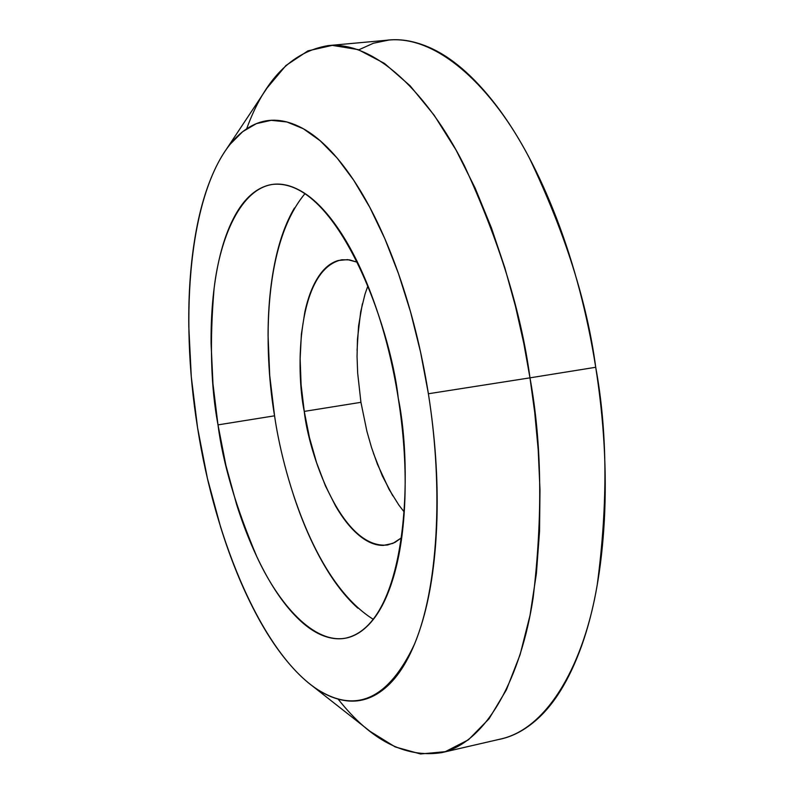 <?xml version="1.0" encoding="UTF-8"?>
<svg xmlns="http://www.w3.org/2000/svg" width="794" height="794" viewBox="0 0 794 794"><rect width="100%" height="100%" fill="white"/><g stroke="black" fill="none" stroke-linecap="round" stroke-linejoin="round"><path stroke-width="1.19" d="M441.563 752.662L500.945 738.956C548.813 728.177 584.334 662.067 597.237 584.771C607.976 503.644 607.47 431.142 595.718 367.275L529.975 377.845C541.816 442.586 542.868 515.921 533.131 597.882C521.291 675.922 487.556 742.33 441.563 752.662C405.268 758.201 370.798 740.365 338.175 699.177M367.94 285.81L365.022 294.098L360.694 311.764L357.469 339.038L357.052 356.625L357.677 373.18L360.933 402.32L304.261 411.401C295.666 371.443 296.728 269.414 341.847 259.757L349.588 259.896L357.518 262.298M305.045 193.557C259.787 247.847 265.087 361.181 274.565 415.818L217.993 424.879C210.847 387.194 209.547 341.718 214.102 288.44C220.077 237.307 240.85 188.277 273.245 184.347C337.083 178.571 390.608 326.245 398.26 398.211C403.441 431.102 405.704 462.813 405.049 493.332C404.344 523.782 400.891 550.282 394.707 572.841C388.494 595.282 380.276 612.114 370.034 623.33C359.801 634.466 348.546 639.587 336.259 638.713C324.002 637.8 311.695 631.508 299.338 619.816C287.011 608.135 275.458 592.284 264.68 572.256C253.911 552.267 244.532 529.578 236.533 504.22L225.903 465.373L217.993 424.879L212.981 383.949L211.085 343.802C210.847 317.272 212.772 292.897 216.841 270.685C220.93 248.433 227.044 229.942 235.183 215.214C243.361 200.465 253.157 190.888 264.581 186.461C276.034 182.074 288.381 183.712 301.601 191.394C314.861 199.155 327.922 212.852 340.805 232.493C353.697 252.264 365.2 276.58 375.294 305.442C385.368 334.403 393.03 365.329 398.26 398.211C413.069 468.797 408.027 623.667 346.045 638.058C313.908 644.51 278.595 603.986 256.869 556.773C235.828 507.078 222.876 463.11 217.993 424.879L274.565 415.818C282.446 470.921 312.925 581.645 373.369 619.37M428.393 393.755C443.896 491.962 437.613 588.672 414.498 644.172C388.683 698.829 356.397 713.965 317.63 689.579C263.548 654.474 215.561 543.543 197.587 427.897C178.987 313.054 190.103 193.865 230.31 144.091L242.666 131.685L256.343 123.656L271.161 120.321L286.912 121.968L303.348 128.747L320.181 140.776L337.103 158.006L353.747 180.278L369.776 207.313L384.822 238.666L398.519 273.741L410.538 311.844L420.572 352.149L428.393 393.755L529.975 377.845L428.393 393.755C421.535 350.7 411.451 310.345 398.151 272.709C384.812 235.223 369.696 203.949 352.814 178.888C335.961 154.016 318.999 137.044 301.928 127.973C284.927 119.011 269.196 117.8 254.725 124.33C240.324 130.891 228.077 143.823 217.983 163.147C207.929 182.431 200.435 206.202 195.532 234.468C190.629 262.685 188.386 293.403 188.793 326.622L191.294 376.822L197.587 427.897L207.423 478.445L220.603 527.047C230.498 558.837 242.15 587.461 255.569 612.918C268.997 638.436 283.498 658.921 299.05 674.384C314.652 689.867 330.334 698.651 346.085 700.735C361.895 702.779 376.515 697.082 389.963 683.644C403.421 670.067 414.349 649.006 422.736 620.451C431.082 591.709 435.827 557.537 436.968 517.946C438.02 478.216 435.162 436.819 428.393 393.755M310.136 684.19L370.252 731.473L395.174 746.916L420.522 753.972L445.295 751.68L468.45 739.78L489.064 718.759L506.403 689.827L520.09 654.703L530.025 615.34L536.387 573.655L539.543 531.345L539.98 489.779L538.213 449.95L534.729 412.523L529.975 377.845L523.772 343.236L515.475 306.325L504.786 267.608L491.417 227.868L475.199 188.208L456.084 150.116L434.249 115.348L410.141 85.821L384.465 63.401L358.154 49.605L332.269 45.367L307.893 50.885L285.919 65.535L267.022 88.055L225.933 149.927M293.244 494.255C301.373 519.316 310.98 541.697 322.046 561.398C333.143 581.129 345.072 596.711 357.846 608.144M294.445 208.008C285.8 222.648 279.24 240.999 274.764 263.062C270.297 285.096 268.074 309.263 268.074 335.544L269.702 375.304L274.565 415.818M404.245 512.07L398.826 505.024L389.09 489.412L377.408 464.182L371.493 447.389L366.897 431.291L360.933 402.32L304.261 411.401C308.39 452.183 341.46 549.954 387.611 544.982L394.926 542.421L401.704 537.667L392.911 543.394L383.393 545.409C375.334 545.518 367.175 542.133 358.908 535.245C350.66 528.347 342.889 518.611 335.604 506.056L325.391 485.809L316.598 462.723L309.471 437.653L304.261 411.401L301.105 384.842L300.132 358.848L301.373 334.264L304.846 311.973C307.913 297.859 312.31 286.306 318.047 277.324C323.803 268.342 330.542 262.735 338.274 260.501L347.683 259.628L357.518 262.278M386.003 40.315C399.293 38.479 413.317 40.673 428.075 46.906C450.942 56.523 473.661 76.025 496.24 105.433C518.869 135.109 538.997 172.824 556.644 218.568C574.231 264.541 587.252 314.116 595.718 367.275C604.045 420.453 606.914 471.517 604.333 520.447C601.624 569.169 594.061 610.953 581.645 645.79C569.199 680.359 553.567 705.538 534.749 721.339C523.048 731.205 510.84 737.289 498.126 739.611M373.349 453.046L382.301 475.844L392.772 495.803M362.372 303.834L358.57 325.937L357.072 350.293M246.656 128.767C264.71 79.479 291.864 51.759 328.121 45.615C375.324 40.99 428.611 94.317 464.411 165.728C499.386 241.555 521.241 312.26 529.975 377.845L595.718 367.275C587.183 302.534 565.08 232.811 529.409 158.095C492.856 87.737 437.951 35.264 388.812 40.057L373.388 43.243L358.789 49.824M328.121 45.615L388.812 40.057"/></g></svg>
